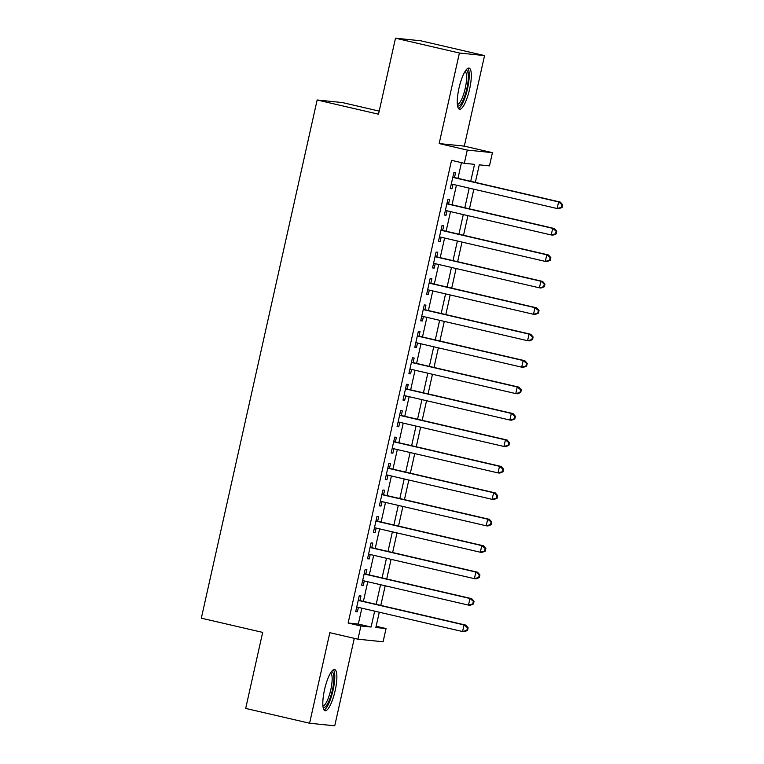 <?xml version="1.0" encoding="UTF-8"?>
<svg xmlns="http://www.w3.org/2000/svg" width="764" height="764" viewBox="0 0 764 764"><rect width="100%" height="100%" fill="white"/><g stroke="black" fill="none" stroke-linecap="round" stroke-linejoin="round"><path stroke-width="1.15" d="M335.148 690.685A21.144 5.291 103.1 0 0 334.622 669.55A21.144 5.291 103.1 0 0 324.547 689.606A21.144 5.291 103.1 0 0 325.072 710.74A21.144 5.291 103.1 0 0 335.148 690.685M469.593 89.216A21.144 5.291 103.1 0 0 469.067 68.082A21.144 5.291 103.1 0 0 458.992 88.127A21.144 5.291 103.1 0 0 459.517 109.262A21.144 5.291 103.1 0 0 469.593 89.216M376.136 626.251L386.049 628.552L383.098 641.77L357.953 639.201L360.904 625.983L371.103 627.024L374.647 611.152M379.192 111.105L342.301 102.548L317.146 99.989L201.324 618.181L262.673 632.401L245.683 708.419L309.592 723.231L334.737 725.8L354.286 638.351M317.146 99.989L378.505 114.208L395.494 38.2L420.639 40.769L484.548 55.581L459.403 53.022L439.157 143.575L467.281 150.088L492.427 152.657L489.476 165.874L479.276 164.833L475.351 182.386M439.157 143.575L464.311 146.134L484.548 55.581M464.311 146.134L492.427 152.657M395.494 38.2L459.403 53.022M359.92 600.561L360.952 595.939L359.261 595.767L355.709 611.63L357.409 611.802L358.402 607.38M365.832 574.127L366.863 569.495L365.163 569.323L361.62 585.186L363.32 585.358L364.304 580.946M371.743 547.683L372.775 543.061L371.075 542.889L367.532 558.751L369.232 558.923L370.215 554.502M377.655 521.249L378.686 516.617L376.986 516.445L373.443 532.307L375.143 532.479L376.127 528.067M383.557 494.805L384.598 490.182L382.898 490.01L379.355 505.873L381.045 506.045L382.038 501.633M389.468 468.37L390.509 463.748L388.809 463.567L385.257 479.429L386.956 479.611L387.95 475.189M395.38 441.936L396.411 437.304L394.711 437.132L391.168 452.995L392.868 453.167L393.852 448.754M401.291 415.492L402.322 410.87L400.623 410.698L397.079 426.56L398.779 426.732L399.763 422.311M407.202 389.057L408.234 384.426L406.534 384.254L402.991 400.116L404.691 400.288L405.674 395.876M413.114 362.613L414.145 357.991L412.445 357.819L408.902 373.682L410.602 373.854L411.586 369.432M419.016 336.179L420.057 331.547L418.357 331.375L414.804 347.238L416.504 347.41L417.497 342.998M424.927 309.735L425.959 305.113L424.268 304.941L420.716 320.804L422.416 320.976L423.409 316.563M430.839 283.301L431.87 278.679L430.17 278.497L426.627 294.36L428.327 294.541L429.311 290.119M436.75 256.866L437.782 252.235L436.082 252.063L432.539 267.925L434.238 268.097L435.222 263.685M442.662 230.422L443.693 225.8L441.993 225.628L438.45 241.491L440.15 241.663L441.134 237.241M448.563 203.988L449.604 199.356L447.905 199.184L444.352 215.047L446.052 215.219L447.045 210.807M470.729 181.316L474.52 164.346L464.321 163.315L451.543 160.345L348.126 623.023L358.316 624.064L361.869 608.182M363.387 601.364L367.78 581.748M369.298 574.929L373.692 555.313M375.21 548.495L379.593 528.869M381.121 522.051L385.505 502.435M387.033 495.616L391.416 475.991M392.944 469.172L397.328 449.557M398.846 442.738L403.239 423.113M404.758 416.294L409.141 396.678M410.669 389.86L415.053 370.244M416.581 363.425L420.964 343.8M422.492 336.981L426.875 317.366M428.394 310.547L432.787 290.922M434.305 284.103L438.689 264.487M440.217 257.669L444.6 238.043M446.128 231.225L450.512 211.609M452.04 204.79L456.423 185.174M457.951 178.356L461.456 162.646M454.475 177.544L455.516 172.922L453.816 172.75L450.263 188.612L451.963 188.784L452.957 184.363M357.953 639.201L329.828 632.688L309.592 723.231M348.126 623.023L360.904 625.983M464.321 163.315L467.281 150.088M379.278 612.222L375.859 627.511L386.049 628.552M473.833 189.205L469.449 208.83M467.921 215.649L463.538 235.264M462.01 242.083L457.626 261.708M456.098 268.527L451.715 288.143M450.197 294.961L445.804 314.577M444.285 321.396L439.902 341.021M438.374 347.84L433.99 367.455M432.462 374.274L428.079 393.899M426.551 400.718L422.167 420.334M420.639 427.152L416.256 446.778M414.737 453.596L410.344 473.212M408.826 480.031L404.442 499.646M402.914 506.465L398.531 526.09M397.003 532.909L392.62 552.525M391.092 559.344L386.708 578.969M385.19 585.787L380.797 605.403M376.174 604.334L380.558 584.708M382.086 577.89L386.469 558.274M387.997 551.455L392.381 531.839M393.899 525.011L398.292 505.396M399.811 498.577L404.194 478.961M405.722 472.142L410.106 452.517M411.634 445.698L416.017 426.083M417.545 419.264L421.929 399.639M423.447 392.82L427.84 373.204M429.358 366.386L433.742 346.77M435.27 339.942L439.653 320.326M441.181 313.507L445.565 293.892M447.093 287.073L451.476 267.448M453.004 260.629L457.388 241.013M458.906 234.195L463.299 214.569M464.818 207.751L469.201 188.135M358.316 624.064L371.103 627.024M450.311 188.402L451.963 188.784M444.4 214.837L446.052 215.219M438.498 241.281L440.15 241.663M432.586 267.715L434.238 268.097M426.675 294.15L428.327 294.541M420.763 320.593L422.416 320.976M414.852 347.028L416.504 347.41M408.95 373.472L410.602 373.854M403.039 399.906L404.691 400.288M397.127 426.35L398.779 426.732M391.216 452.785L392.868 453.167M385.304 479.219L386.956 479.611M379.393 505.663L381.045 506.045M373.491 532.097L375.143 532.479M367.579 558.541L369.232 558.923M361.668 584.976L363.32 585.358M355.757 611.42L357.409 611.802M562.094 207.436L562.676 204.79L561.998 204.723L561.406 207.359L562.094 207.436L558.828 208.696L557.137 208.524L451.304 183.981M561.406 207.359L557.137 208.524L558.608 201.916L560.308 202.088L452.823 177.162M452.775 177.372L558.608 201.916L561.998 204.723M562.676 204.79L560.308 202.088M465.734 70.403A18.298 4.574 -76.9 0 1 466.833 88.662A18.298 4.574 -76.9 0 1 457.55 105.709M457.378 104.429A16.942 4.24 103.1 0 0 465.219 88.337A16.942 4.24 103.1 0 0 465.018 71.482M458.524 108.526A21.01 5.252 103.1 0 0 467.511 88.739A21.01 5.252 103.1 0 0 467.854 68.302M331.289 671.881A18.298 4.574 -76.9 0 1 333.4 684.601A18.298 4.574 -76.9 0 1 326.639 705.363A18.298 4.574 -76.9 0 1 323.105 707.187M322.933 705.907A16.942 4.24 103.1 0 0 325.445 703.902A16.942 4.24 103.1 0 0 331.471 686.225A16.942 4.24 103.1 0 0 330.573 672.95M324.079 710.004A21.01 5.252 103.1 0 0 326.467 707.684A21.01 5.252 103.1 0 0 333.706 687.065A21.01 5.252 103.1 0 0 333.41 669.78M556.182 233.87L556.775 231.225L556.087 231.158L555.504 233.803L556.182 233.87L552.926 235.14L551.226 234.959L445.393 210.425M555.504 233.803L551.226 234.959L552.697 228.35L554.397 228.522L446.911 203.606M446.864 203.816L552.697 228.35L556.087 231.158M556.775 231.225L554.397 228.522M550.271 260.314L550.863 257.669L550.185 257.592L549.593 260.238L550.271 260.314L547.014 261.574L545.315 261.403L439.481 236.859M549.593 260.238L545.315 261.403L546.795 254.794L548.495 254.966L441.009 230.04M440.962 230.25L546.795 254.794L550.185 257.592M550.863 257.669L548.495 254.966M544.36 286.748L544.952 284.103L544.274 284.036L543.681 286.681L544.36 286.748L541.103 288.009L539.403 287.837L433.57 263.303M543.681 286.681L539.403 287.837L540.883 281.228L542.583 281.4L435.098 256.475M435.05 256.685L540.883 281.228L544.274 284.036M544.952 284.103L542.583 281.4M538.448 313.183L539.04 310.547L538.362 310.471L537.77 313.116L538.448 313.183L535.192 314.453L533.492 314.281L427.659 289.737M537.77 313.116L533.492 314.281L534.972 307.672L536.672 307.844L429.187 282.919M429.139 283.129L534.972 307.672L538.362 310.471M539.04 310.547L536.672 307.844M532.537 339.627L533.129 336.981L532.451 336.914L531.859 339.56L532.537 339.627L529.28 340.887L527.58 340.715L421.757 316.172M531.859 339.56L527.58 340.715L529.06 334.107L530.76 334.279L423.275 309.353M423.227 309.563L529.06 334.107L532.451 336.914M533.129 336.981L530.76 334.279M526.635 366.061L527.217 363.416L526.539 363.349L525.947 365.994L526.635 366.061L523.378 367.331L521.678 367.159L415.845 342.616M525.947 365.994L521.678 367.159L523.149 360.541L524.849 360.723L417.364 335.797M417.316 336.007L523.149 360.541L526.539 363.349M527.217 363.416L524.849 360.723M520.723 392.505L521.315 389.86L520.637 389.793L520.045 392.429L520.723 392.505L517.467 393.766L515.767 393.594L409.934 369.05M520.045 392.429L515.767 393.594L517.247 386.985L518.937 387.157L411.452 362.231M411.414 362.442L517.247 386.985L520.637 389.793M521.315 389.86L518.937 387.157M514.812 418.939L515.404 416.294L514.726 416.227L514.134 418.873L514.812 418.939L511.555 420.21L509.855 420.028L404.022 395.494M514.134 418.873L509.855 420.028L511.336 413.419L513.036 413.591L405.55 388.675M405.503 388.886L511.336 413.419L514.726 416.227M515.404 416.294L513.036 413.591M508.9 445.383L509.493 442.738L508.814 442.662L508.222 445.307L508.9 445.383L505.644 446.644L503.944 446.472L398.111 421.929M508.222 445.307L503.944 446.472L505.424 439.863L507.124 440.035L399.639 415.11M399.591 415.32L505.424 439.863L508.814 442.662M509.493 442.738L507.124 440.035M502.989 471.818L503.581 469.172L502.903 469.106L502.311 471.751L502.989 471.818L499.732 473.078L498.032 472.906L392.199 448.373M502.311 471.751L498.032 472.906L499.513 466.298L501.213 466.47L393.727 441.544M393.68 441.754L499.513 466.298L502.903 469.106M503.581 469.172L501.213 466.47M497.087 498.252L497.67 495.616L496.992 495.54L496.399 498.185L497.087 498.252L493.831 499.522L492.131 499.35L386.297 474.807M496.399 498.185L492.131 499.35L493.601 492.742L495.301 492.914L387.816 467.988M387.768 468.198L493.601 492.742L496.992 495.54M497.67 495.616L495.301 492.914M491.176 524.696L491.768 522.051L491.08 521.984L490.498 524.629L491.176 524.696L487.919 525.957L486.219 525.785L380.386 501.241M490.498 524.629L486.219 525.785L487.69 519.176L489.39 519.348L381.904 494.423M381.866 494.633L487.69 519.176L491.08 521.984M491.768 522.051L489.39 519.348M485.264 551.13L485.856 548.485L485.178 548.418L484.586 551.064L485.264 551.13L482.008 552.401L480.308 552.229L374.475 527.685M484.586 551.064L480.308 552.229L481.788 545.611L483.488 545.792L376.003 520.867M375.955 521.077L481.788 545.611L485.178 548.418M485.856 548.485L483.488 545.792M479.353 577.574L479.945 574.929L479.267 574.862L478.675 577.498L479.353 577.574L476.096 578.835L474.396 578.663L368.563 554.12M478.675 577.498L474.396 578.663L475.876 572.055L477.576 572.226L370.091 547.301M370.043 547.511L475.876 572.055L479.267 574.862M479.945 574.929L477.576 572.226M473.441 604.009L474.033 601.364L473.355 601.297L472.763 603.942L473.441 604.009L470.185 605.279L468.485 605.098L362.652 580.564M472.763 603.942L468.485 605.098L469.965 598.489L471.665 598.661L364.18 573.745M364.132 573.955L469.965 598.489L473.355 601.297M474.033 601.364L471.665 598.661M467.53 630.453L468.122 627.807L467.444 627.731L466.852 630.376L467.53 630.453L464.273 631.713L462.573 631.541L356.75 606.998M466.852 630.376L462.573 631.541L464.054 624.933L465.753 625.105L358.268 600.179M358.221 600.389L464.054 624.933L467.444 627.731M468.122 627.807L465.753 625.105"/></g></svg>
